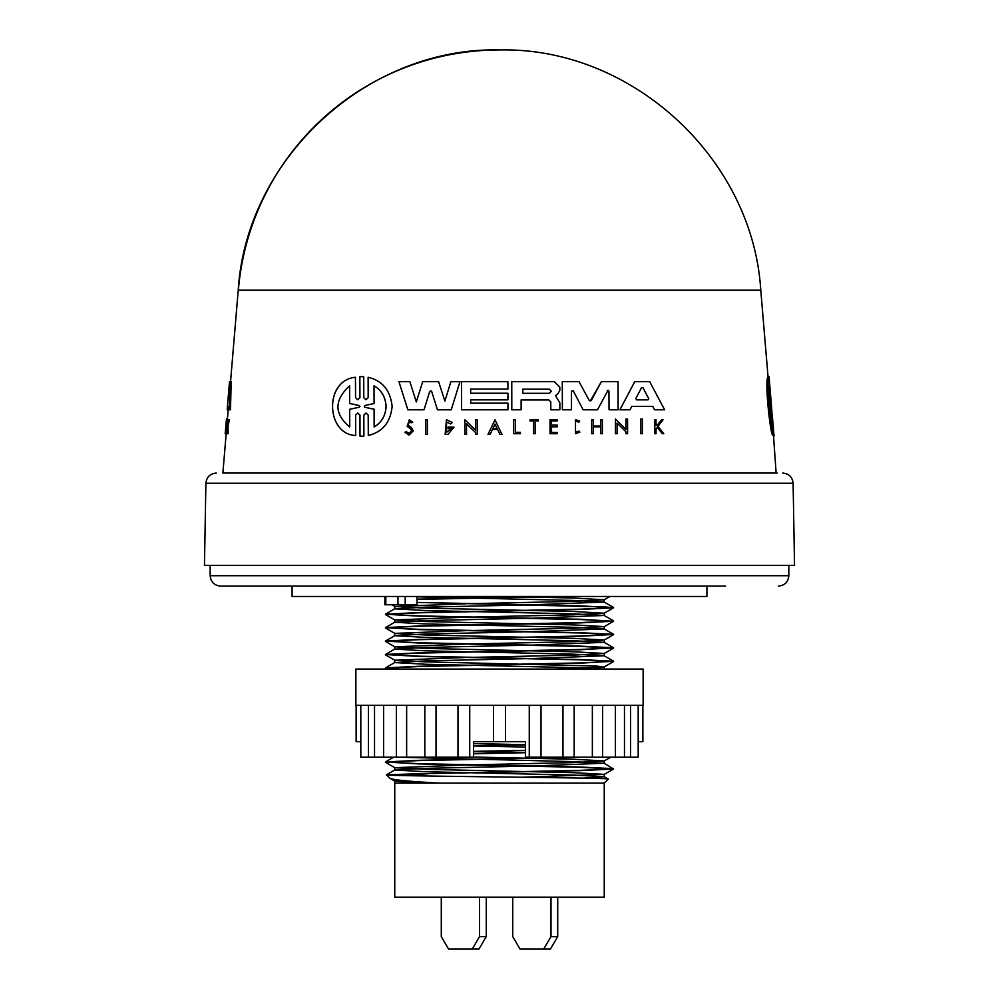 <?xml version="1.0" encoding="UTF-8"?>
<svg xmlns="http://www.w3.org/2000/svg" width="999" height="999" viewBox="0 0 999 999"><rect width="100%" height="100%" fill="white"/><g stroke="black" fill="none" stroke-linecap="round" stroke-linejoin="round"><path stroke-width="1.5" d="M230.544 381.68L238.224 290.197L760.776 290.197L768.031 376.635M222.877 473.051L777.16 473.051L222.877 473.051L226.174 433.716M210.165 565.347L210.165 575.724C210.801 582.005 214.261 585.464 220.542 586.088L725.636 586.088M772.277 415.147L774.05 436.076L772.951 435.489M772.165 415.147L773.9 435.489L772.851 435.489C770.204 434.553 764.61 380.244 767.844 377.285L768.905 377.285L770.666 397.627M642.332 433.716L640.759 433.716L640.684 419.081L642.332 419.081L642.369 433.716L640.759 433.716L640.721 419.081M520.367 433.716L513.673 433.716L520.404 433.716L520.404 432.33L515.347 432.33L520.367 432.33M513.611 419.792L513.636 433.716L513.611 419.792L515.322 419.792L515.347 432.33M535.089 433.716L533.478 433.716L533.416 420.966L530.032 420.966L530.032 419.792L538.261 419.792L538.274 420.966L535.089 420.966L535.127 433.716L533.478 433.716L533.441 420.966L529.994 420.966L530.032 419.792M538.236 420.966L535.089 420.966M575.524 433.716L575.449 419.655L575.486 433.716L579.857 432.18L578.97 431.056L575.524 432.267L575.486 421.103L578.808 422.215L575.449 421.103M575.536 432.267L578.97 431.056M662.225 433.716L657.217 427.272L656.043 428.783L656.056 433.716L654.807 433.716L654.757 419.792L656.018 419.792L656.031 425.162L657.292 425.162L661.475 419.792L663.049 419.792L657.979 426.298L663.798 433.716L662.225 433.716L657.18 427.272M557.155 426.823L551.523 426.823L557.192 426.823L557.192 425.124L551.523 425.124L557.155 425.124M551.523 426.823L551.548 432.48L557.18 432.48L557.217 433.716L550.049 433.716L550.012 419.792L557.18 419.792L557.18 420.966L551.51 420.966L557.142 420.966M557.217 433.716L550.012 433.716L550.012 419.792M593.356 425.999L600.674 425.999L600.661 419.792L602.335 419.792L602.372 433.716L600.736 433.716L600.686 426.823L593.356 426.823L593.381 433.716L591.745 433.716L591.67 419.792L593.344 419.792L593.356 425.999L600.711 425.999L600.699 419.792M602.335 433.716L600.736 433.716L600.711 426.823L593.356 426.823M627.572 433.716L625.948 433.716L625.948 431.805L617.057 423.114L617.12 433.716L615.484 433.716L615.446 419.081L625.973 429.37L625.948 419.081L627.559 419.081L627.609 433.716L625.986 433.716L625.986 431.805L617.095 423.114M617.082 433.716L615.459 433.716L615.446 419.081M625.936 429.37L625.948 419.081M629.957 409.802L619.88 409.802L634.715 381.68L649.687 381.68L664.622 409.802L654.595 409.802L652.834 406.443L631.743 406.443L629.994 409.802L619.917 409.802L634.752 381.68M664.572 409.802L654.557 409.802L652.797 406.443L631.743 406.443M559.815 409.802L550.811 409.802L559.84 409.802L559.84 402.922L555.506 395.542L557.954 393.743L559.815 390.359L559.802 387.15L554.345 381.68L511.763 381.68L511.8 409.802L511.763 381.68M548.776 399.937L550.786 401.91L550.811 409.802L550.749 401.91L548.776 399.937L521.116 399.937L521.141 409.802L511.838 409.802L521.103 409.802M608.066 390.209L597.489 409.802L583.116 409.802L573.189 390.709M597.489 409.802L583.116 409.802L573.226 390.709L571.465 391.146L571.515 409.802L562.375 409.802L562.275 381.68L579.045 381.68L589.198 400.374L590.284 400.986L601.373 381.68L618.044 381.68L618.131 409.802L609.04 409.802L608.953 391.146L607.205 390.709M618.094 409.802L609.04 409.802L608.953 391.146M507.867 389.111L470.654 389.111L470.666 393.244L499.5 393.244M470.666 393.244L507.917 393.244L507.929 399.85L470.679 399.85L470.691 403.159L499.5 403.159M470.691 403.159L507.942 403.159L507.954 409.802L461.575 409.802L461.501 381.68L507.879 381.68L507.904 389.111L470.654 389.111M499.975 434.428L497.539 429.433L492.457 429.433L490.072 434.428L488.024 434.428L494.992 419.805L502.022 434.428L499.975 434.428L497.577 429.433L492.457 429.433M507.954 409.802L461.538 409.802L461.501 381.68M416.271 401.935L422.702 381.68L438.623 381.68L444.88 401.099L450.874 381.68L459.965 381.68L451.248 409.802L437.462 409.802L431.668 391.458L430.731 390.734M424.013 409.802L407.879 409.802L398.938 381.68L409.877 381.68L416.308 401.935L422.739 381.68M429.72 391.458L431.705 391.458L429.72 391.458L424.051 409.802L407.842 409.802L398.938 381.68M446.503 432.292L451.461 428.621L448.139 428.621L448.101 427.147L453.983 427.147L447.952 434.428L445.142 434.428L446.478 419.742L452.335 422.515L450.561 423.938L446.478 422.003L450.524 423.938M477.197 434.428L475.586 434.428L477.222 434.428L477.185 419.792L475.549 419.792L475.536 430.082M475.549 432.517L475.549 434.428L475.549 432.517L466.483 423.826M475.574 432.517L466.521 423.826L466.545 434.428L464.885 434.428L464.847 419.792L475.574 430.082L475.549 419.792M466.545 434.428L464.847 434.428L464.847 419.792M409.016 435.102L404.932 432.23L406.456 431.73L404.97 432.23L409.016 435.102L413.249 430.894L411.351 427.397L408.154 425.287L409.29 421.528L411.188 422.814L412.774 422.202L409.29 419.805L407.155 426.461L409.29 419.805M410.477 428.746L411.65 430.894L409.003 433.516L411.613 430.894L410.477 428.746L407.155 426.461M427.347 434.428L425.724 434.428L425.649 419.792L427.335 419.792L427.372 434.428L425.724 434.428L425.686 419.792M359.977 415.147L360.002 436.076L361.975 436.138L360.002 436.076L359.94 415.147L357.779 412.999L355.607 415.147L355.669 435.489C326.061 434.553 323.713 380.244 355.444 377.285L355.557 397.639L357.742 399.775L359.927 397.639L359.852 376.698L361.763 376.635M359.877 397.639L359.815 376.698L363.723 376.698L363.786 397.627L365.984 399.775L368.181 397.627L368.119 377.285C382.342 380.619 390.347 390.322 392.132 406.393C390.534 422.302 382.592 432.005 368.294 435.489L368.194 415.159L368.294 435.489M368.181 397.627L368.119 377.285M230.095 381.68L229.37 409.802L228.072 409.802L228.197 406.443L227.422 406.443L229.508 381.68L231.181 381.68L230.494 409.802L229.158 409.802M226.985 425.162L227.997 419.792L229.333 419.792L228.059 426.298L228.184 433.716L226.835 433.716L226.785 428.783M607.242 390.709L608.99 391.146M793.106 483.241L205.894 483.241L204.47 565.347L794.53 565.347L793.106 483.241C792.394 477.06 788.935 473.663 782.729 473.051M549.313 389.185L551.398 391.258L549.313 389.185L522.789 389.185L549.338 389.185M648.713 398.589L642.969 387.724L648.676 398.589M349.7 426.96L349.638 409.303L359.116 407.23L359.915 406.393L359.116 405.544L359.952 406.393L359.153 407.23L349.687 409.303L349.737 426.96C334.078 413.986 334.041 400.274 349.613 385.814L349.662 403.471L359.153 405.544L349.625 403.471L349.563 385.814M374.013 385.814C381.481 390.122 385.502 396.978 386.101 406.393C385.651 415.621 381.668 422.477 374.138 426.96L374.088 409.228L364.61 407.217L364.61 405.557L374.076 403.546L374.013 385.814C381.443 390.134 385.464 396.99 386.064 406.393C385.602 415.646 381.606 422.502 374.101 426.96M770.666 413.923L770.391 405.544L771.453 405.544L772.876 426.96C770.192 413.986 768.993 400.274 769.28 385.814L771.64 407.217M228.546 398.589L229.108 387.724L228.084 398.589M292.095 586.088L292.095 596.465L706.905 596.465L706.905 586.088M499.5 705.344L643.131 705.344L643.131 669.055L355.869 669.055L355.869 705.344L499.5 705.344M360.814 705.344L360.814 757.205L469.73 757.205L469.73 705.344M493.543 705.344L493.543 741.645L505.469 741.645L505.457 705.344M529.27 705.344L529.27 757.205L638.186 757.205L638.186 705.344M562.974 757.205L562.974 705.344M592.357 757.205L592.357 705.344M615.409 757.205L615.409 705.344M630.556 757.205L630.556 705.344M638.186 741.645L642.869 741.645L642.869 705.344M356.131 705.344L356.131 741.645L360.814 741.645L360.814 757.205M608.279 779.083C615.946 777.634 380.307 776.223 386.463 774.824L389.897 778.271C392.42 779.869 409.041 781.48 439.785 783.129L604.245 783.129L608.279 779.083L604.183 776.685L573.563 775.074L425.437 771.715L394.755 770.029L425.437 768.356L526.748 766.121M394.755 783.129L439.785 783.129L394.755 781.068L394.755 897.202L604.245 897.202L604.245 783.129M416.995 599.15L549.063 596.465M416.995 599.412L561.101 596.465M385.664 627.784L418.843 626.236L580.157 622.877L613.523 621.266L580.157 619.255L418.843 615.896L385.427 614.223L418.843 612.537L580.157 609.178L613.336 607.629M613.573 607.767L580.157 605.819L416.995 602.422L604.894 606.93L613.573 607.767L604.183 613.224L573.563 611.475L425.437 608.116L394.817 606.505L465.921 603.771M385.664 614.348L418.843 612.799L580.157 609.44L613.523 607.829M385.664 641.221L418.843 639.672L580.157 636.313L613.573 634.365L580.157 632.692L418.843 629.333L385.477 627.584L418.843 625.973L580.157 622.614L613.336 621.066M613.573 621.203L580.157 619.517L418.843 616.158L385.427 614.223M385.664 654.645L418.843 653.109L580.157 649.75L613.573 647.802L580.157 646.128L418.843 642.769L385.477 641.021L418.843 639.41L580.157 636.051L613.336 634.502M613.573 634.627L580.157 632.954L418.843 629.595L385.427 627.647M385.664 668.081L418.843 666.533L580.157 663.174L613.573 661.238L580.157 659.552L418.843 656.193L385.477 654.457L418.843 652.834L580.157 649.487L613.336 647.939M613.573 648.064L580.157 646.39L418.843 643.031L385.427 641.083M400.062 669.055L385.477 667.894L418.843 666.271L580.157 662.911L613.336 661.363M613.573 661.5L580.157 659.815L418.843 656.455L385.427 654.52M394.068 669.055L385.427 667.956M533.079 765.983L604.183 763.248L613.523 769.03L580.157 770.641L416.858 773.788L580.157 770.379L613.336 768.83M613.523 768.643L580.157 767.02L418.843 763.673L385.427 761.987L418.843 760.314L569.855 757.205M613.573 768.968L580.157 767.294L418.843 763.935L385.427 761.987M385.664 762.125L418.843 760.576L580.681 757.205M473.576 745.679L525.424 744.717M473.576 745.941L525.424 744.979M389.897 778.271L394.817 781.143M427.547 773.788L402.809 775.549M416.858 773.788L386.463 774.824L394.817 769.967M420.104 781.942L396.153 783.129L425.224 782.267M525.424 752.397L473.576 751.435M473.576 753.77L525.424 752.709L473.576 751.698M601.373 381.68L591.396 400.324L590.284 400.986M571.515 409.802L562.375 409.802L562.3 381.68M451.248 409.802L437.462 409.802L431.668 391.458M444.88 401.099L450.911 381.68M548.813 399.937L521.116 399.937M507.929 399.85L470.679 399.85M445.142 434.428L446.503 419.742M448.101 427.147L448.139 428.621M451.498 428.621L446.541 432.292L446.516 422.003M487.987 434.428L494.992 419.805M591.708 433.716L591.708 419.792M551.523 425.124L551.51 420.966M551.548 432.48L557.205 432.48M410.502 428.746L407.192 426.461M409.003 433.516L406.493 431.73M656.031 425.162L657.33 425.162L661.513 419.792M654.757 419.792L654.845 433.716L656.056 433.716M578.808 422.215L579.67 421.066L575.486 419.655M361.975 436.138L363.898 436.076L363.836 415.159L366.034 412.999L368.231 415.159M355.444 377.285L355.482 377.285C323.763 380.269 326.099 434.528 355.669 435.489L355.669 435.489M769.018 376.698L770.791 397.627L769.068 376.698L767.956 376.698M773.9 435.489C771.353 434.528 765.796 380.269 768.905 377.285M227.41 419.081L228.184 409.802L227.223 409.802L227.46 406.443L228.197 406.443M225.175 433.716L226.461 419.081L225.175 433.716M226.273 433.716L225.212 433.716M227.522 419.081L226.461 419.081M228.059 426.298L226.96 426.298L227.06 433.716M228.209 419.792L226.96 426.298M227.997 419.792L227.322 419.792L226.848 425.162M226.835 433.716L225.974 433.716L227.322 419.792M226.536 428.783L226.099 433.716M549.325 393.319L551.373 391.258L549.35 393.319L522.802 393.319L522.802 389.185M647.914 399.875L648.776 399.001L647.951 399.875L636.6 399.875L635.839 398.589L641.483 387.724L643.006 387.724L641.445 387.724M641.483 387.724L643.006 387.724M495.005 424.088L497.165 428.583L492.857 428.583L495.005 424.088M492.857 428.583L497.127 428.583L494.967 424.088M770.254 409.303L771.34 409.303M770.828 403.471L769.742 403.471L769.255 397.877M770.391 405.544L769.742 403.471M384.84 596.465L384.84 604.757L416.995 604.757L416.995 602.684M416.995 602.422L416.995 596.465M469.73 757.205L473.576 757.205L473.576 741.645L493.531 741.645L493.531 705.344M505.469 705.344L505.469 741.645L525.424 741.645L525.424 757.205L529.27 757.205M368.444 757.205L368.444 705.344M383.591 757.205L383.591 705.344M406.643 757.205L406.643 705.344M436.026 757.205L436.026 705.344M512.974 897.202L486.263 897.214L486.263 936.6L478.971 949.05L448.563 949.05L441.283 936.6L441.283 897.202M479.532 897.202L479.532 936.6L472.252 949.05M557.717 897.202L557.717 936.6L550.437 949.05L520.029 949.05L512.737 936.6L512.737 897.214M550.998 897.202L550.998 936.6L543.706 949.05M486.263 936.6L479.532 936.6M557.717 936.6L550.998 936.6M394.755 781.068L400.861 780.344M522.976 777.234L604.245 774.362L573.563 772.677L425.437 769.317L394.817 767.707L465.921 764.972M472.252 764.834L573.563 762.599L604.245 760.926L573.563 759.24L473.576 757.042M473.576 751.373L525.424 750.324M525.424 744.655L473.576 743.606M554.62 669.055L604.183 666.957L596.266 666.046L425.437 661.85L394.817 660.239L465.921 657.504M472.252 657.367L573.563 655.132L604.245 653.458L573.563 651.773L425.437 648.413L394.817 646.803L465.921 644.068M472.252 643.93L573.563 641.695L604.245 640.022L573.563 638.336L425.437 634.977L394.817 633.378L465.921 630.644M472.252 630.506L573.563 628.271L604.245 626.585L573.563 624.912L425.437 621.553L394.817 619.942L465.921 617.207M472.252 617.07L573.563 614.835L604.183 613.224M472.252 603.633L573.563 601.398L604.183 599.787L573.563 598.039L504.645 596.465M583.391 778.134L604.183 776.685M604.183 763.248L573.563 761.638L398.951 757.205M525.424 747.052L473.576 745.991M603.608 669.055L573.563 667.607L425.437 664.248L394.755 662.562L425.437 660.888L526.748 658.653M533.079 658.516L604.183 655.781L573.563 654.17L425.437 650.811L394.755 649.125L425.437 647.452L526.748 645.217M533.079 645.079L604.183 642.345L573.563 640.734L425.437 637.374L394.755 635.701L425.437 634.015L526.748 631.78M533.079 631.643L604.183 628.908L573.563 627.297L425.437 623.938L394.755 622.265L425.437 620.579L526.748 618.344M533.079 618.206L604.183 615.471L573.563 613.873L425.437 610.514L394.755 608.828L425.437 607.155L526.748 604.919M533.079 604.782L604.183 602.047L573.563 600.436L416.995 596.828M760.751 289.935C752.572 158.229 631.568 46.941 499.5 49.95A262.188 262.063 90 0 0 238.349 290.197M210.165 575.724L788.835 575.724C788.199 582.005 784.739 585.464 778.458 586.088M771.59 407.23L770.541 407.23M385.826 596.465L385.826 604.757M397.964 604.757L397.964 596.465M405.207 596.465L405.207 604.757M205.894 483.241C206.606 477.06 210.065 473.663 216.271 473.051M770.866 397.989L776.123 473.051M788.835 565.347L788.835 575.724M457.979 757.205L457.979 705.344M374.538 757.205L374.538 705.344M396.378 757.205L396.378 705.344M424.837 757.205L424.837 705.344M499.5 49.95C367.432 46.928 246.416 158.242 238.249 289.935M767.994 376.635L769.055 376.635M541.021 757.205L541.021 705.344M574.163 757.205L574.163 705.344M602.622 757.205L602.622 705.344M624.462 757.205L624.462 705.344M604.245 774.362L604.245 776.747M394.755 767.644L394.755 770.029M604.245 760.926L604.245 763.311M604.245 666.882L604.245 669.28M394.755 660.177L394.755 662.562M604.245 653.458L604.245 655.844M394.755 646.74L394.755 649.125M604.245 640.022L604.245 642.419M394.755 633.304L394.755 635.701M604.245 626.585L604.245 628.983M394.755 619.867L394.755 622.265M604.245 613.149L604.245 615.546M394.755 606.43L394.755 608.828M604.245 599.725L604.245 602.11M393.656 757.205L385.477 761.925M394.817 662.499L385.477 667.894M604.183 655.781L613.523 661.176M394.817 649.063L385.477 654.457M604.183 642.345L613.523 647.739M394.817 635.626L385.477 641.021M604.183 628.908L613.523 634.303M394.817 622.19L385.477 627.584M604.183 615.471L613.523 620.866M394.817 608.766L385.477 614.16M604.183 602.047L613.523 607.442M613.523 769.03L604.183 774.425M385.477 762.312L394.817 767.707M610.739 757.205L604.183 760.988M385.477 668.281L386.825 669.055M613.523 661.563L604.183 666.957M385.477 654.845L394.817 660.239M613.523 648.126L604.183 653.521M385.477 641.408L394.817 646.803M613.523 634.69L604.183 640.084M385.477 627.984L394.817 633.378M613.523 621.266L604.183 626.66M385.477 614.547L394.817 619.942M391.795 604.757L394.817 606.505M609.939 596.465L604.183 599.787"/></g></svg>
